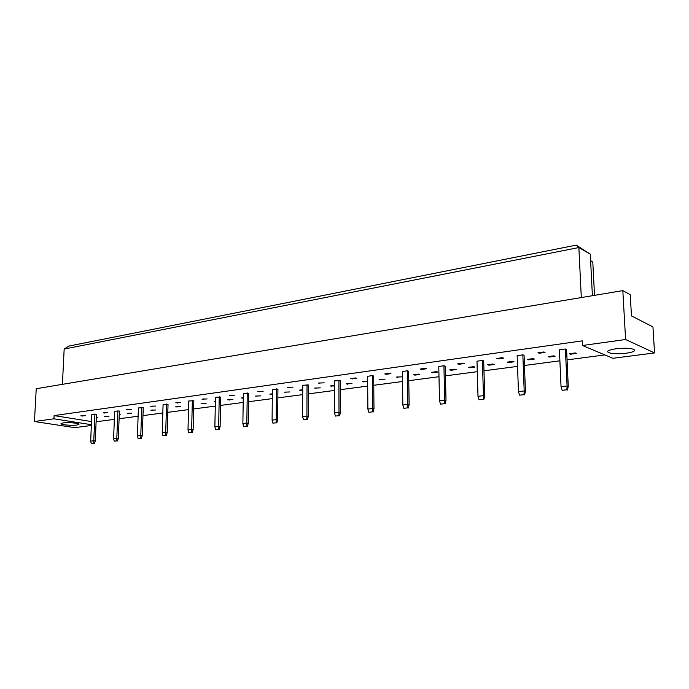 <?xml version="1.0" encoding="UTF-8"?>
<svg xmlns="http://www.w3.org/2000/svg" width="689" height="689" viewBox="0 0 689 689"><rect width="100%" height="100%" fill="white"/><g stroke="black" fill="none" stroke-linecap="round" stroke-linejoin="round"><path stroke-width="1.03" d="M626.155 353.224C615.957 354.215 609.774 353.75 607.595 351.829C607.595 350.615 610.394 349.59 615.992 348.763C626.275 347.747 632.528 348.203 634.724 350.133C634.69 351.381 631.83 352.415 626.155 353.224M76.858 425.044C71.966 425.768 60.735 424.812 60.985 423.683L63.095 422.917C67.987 422.176 79.321 423.149 79.02 424.269L76.858 425.044M91.353 425.475L74.627 427.628L34.45 421.513L53.949 418.809L91.387 424.691M582.463 345.499L625.595 339.513L654.55 352.932L612.934 358.289L582.463 345.499L582.239 340.866L54.112 415.588L53.949 418.809M34.45 421.513L36.233 388.717L622.822 290.612L630.237 294.677L631.469 315.924L652.939 326.905L654.55 352.932M622.822 290.612L625.595 339.513M96.107 421.763L114.357 419.368M119.085 418.74L138.11 416.242M142.968 415.605L162.819 412.995M167.797 412.341L188.519 409.619M193.635 408.947L215.295 406.105M220.549 405.416L243.2 402.436M248.591 401.73L272.301 398.612M277.856 397.88L302.695 394.616M308.414 393.867L334.466 390.448M340.349 389.673L367.693 386.081M373.765 385.28L402.497 381.508M408.766 380.681L438.988 376.711M445.456 375.858L477.288 371.681M483.979 370.803L517.542 366.393M524.458 365.48L559.89 360.821M567.056 359.882L604.89 354.913M64.163 349.047L68.917 346.059L576.245 245.129L590.284 254.181L578.863 247.549L64.163 349.047L62.415 384.341M576.245 245.129L578.863 247.549L581.301 297.553M590.284 254.181L592.394 295.702M590.628 260.898L592.807 262.147L594.512 295.348M54.112 415.588L91.516 421.573M565.402 348.987L567.073 385.978L561.035 386.675L559.408 349.814L565.402 348.987L566.582 349.461L568.261 386.383L567.073 385.978L566.866 389.793L562.198 390.327L566.866 389.793M569.321 353.75L575.255 352.949L576.392 353.405L570.466 354.206L569.321 353.75M538.006 352.768L543.854 351.958L545.059 352.423L539.22 353.224L538.006 352.768M548.134 356.609L553.922 355.825L555.084 356.273L549.305 357.048L548.134 356.609M522.848 354.861L524.191 390.939L518.447 391.602L517.155 355.645L522.848 354.861L524.079 355.309L525.423 391.326L524.191 390.939L523.993 394.659L519.566 395.167L523.993 394.659M527.473 359.391L533.114 358.633L534.311 359.072L528.678 359.83L527.473 359.391M496.821 358.452L502.376 357.686L503.625 358.125L498.078 358.891L496.821 358.452M507.328 362.113L512.831 361.363L514.046 361.794L508.551 362.535L507.328 362.113M482.403 360.442L483.445 395.658L477.994 396.287L476.995 361.191L482.403 360.442L483.678 360.872L484.729 396.029L483.445 395.658L483.265 399.284L479.053 399.766L483.265 399.284M487.674 364.757L493.048 364.033L494.28 364.455L488.914 365.179L487.674 364.757M457.651 363.861L462.93 363.129L464.222 363.551L458.943 364.274L457.651 363.861M468.494 367.349L473.731 366.643L474.988 367.048L469.752 367.754L468.494 367.349M443.931 365.756L444.689 400.145L439.504 400.748L438.772 366.462L443.931 365.756L445.24 366.16L446.007 400.498L444.689 400.145L444.526 403.685L440.521 404.142L444.526 403.685M449.771 369.872L454.886 369.183L456.161 369.58L451.045 370.269L449.771 369.872M420.35 369.011L425.38 368.314L426.706 368.718L421.677 369.407L420.35 369.011M431.486 372.336L436.481 371.664L437.773 372.051L432.778 372.723L431.486 372.336M407.268 370.811L407.785 404.417L402.841 404.994L402.359 371.492L407.268 370.811L408.62 371.207L409.137 404.753L407.785 404.417L407.63 407.871L403.814 408.301L407.63 407.871M413.624 374.747L418.507 374.093L419.816 374.471L414.942 375.126L413.624 374.747M384.781 373.92L389.586 373.257L390.947 373.636L386.15 374.299L384.781 373.92M396.184 377.098L402.273 376.831L396.184 377.098M372.31 375.643L372.594 408.491L367.874 409.042L367.616 376.289L372.31 375.643L373.679 376.013L373.981 408.81L372.594 408.491L372.456 411.867L368.813 412.28L372.456 411.867M379.131 379.398L385.125 379.139L379.131 379.398M350.847 378.606L355.429 377.968L356.816 378.339L350.847 378.606M367.659 381.482L362.457 381.646L367.659 381.206M338.928 380.25L339.005 412.384L334.501 412.9L334.449 380.871L340.323 380.604L340.418 412.685L339.005 412.384L338.876 415.674L335.397 416.07L338.876 415.674M346.162 383.851L351.976 383.592L346.162 383.851M318.413 383.084L324.209 382.826L318.413 383.084M334.458 385.952L330.22 385.995L334.458 385.427M307.027 384.651L306.915 416.096L302.6 416.595L302.738 385.246L308.439 384.996L308.336 416.389L306.915 416.096L306.786 419.317L303.461 419.696L306.786 419.317M314.632 388.096L320.273 387.864L314.632 388.096M287.399 387.364L293.023 387.123L287.399 387.364M302.712 390.224L299.37 390.155L302.721 389.707M276.496 388.863L276.211 419.653L272.086 420.126L272.396 389.431L277.934 389.199L277.658 419.937L276.211 419.653L276.1 422.805L272.913 423.167L276.1 422.805M284.436 392.17L289.923 391.946L284.436 392.17M257.712 391.464L263.172 391.231L257.712 391.464M272.344 394.306L269.821 394.142L272.353 393.807M247.265 392.902L246.826 423.055L242.873 423.511L243.338 393.445L248.72 393.221L248.281 423.322L246.826 423.055L246.714 426.138L243.665 426.482L246.714 426.138M255.507 396.072L260.83 395.856L255.507 396.072M229.256 395.391L234.57 395.167L229.256 395.391M243.26 398.216L241.486 397.966L243.269 397.725M219.248 396.769L218.654 426.319L214.865 426.758L215.476 397.295L220.713 397.071L220.127 426.577L218.654 426.319L218.559 429.333L215.631 429.66L218.559 429.333M227.749 399.818L232.934 399.611L227.749 399.818M201.972 399.155L207.139 398.94L201.972 399.155M215.381 401.851L214.296 401.635L215.39 401.489M192.36 400.481L191.637 429.445L188.002 429.867L188.743 400.981L193.842 400.774L193.127 429.695L191.637 429.445L191.551 432.399L188.743 432.718L191.551 432.399M201.11 403.409L206.157 403.211L201.11 403.409M175.781 402.772L180.811 402.565L175.781 402.772M188.631 405.244L188.183 405.158L188.64 405.098M166.549 404.047L165.704 432.442L162.208 432.847L163.078 404.529L168.038 404.322L167.194 432.683L165.704 432.442L165.618 435.345L162.923 435.646L165.618 435.345M175.514 406.863L180.423 406.674L175.514 406.863M150.615 406.243L155.516 406.054L150.615 406.243M141.745 407.466L140.789 435.327L137.43 435.724L138.403 407.931L143.234 407.742L142.287 435.56L140.789 435.327L140.711 438.17L138.119 438.462L140.711 438.17M150.9 410.188L155.688 409.998L150.9 410.188M126.423 409.585L131.194 409.395L126.423 409.585M143.105 411.514L143.674 411.617L143.105 411.695M117.888 410.765L116.829 438.101L113.599 438.48L114.675 411.204L119.386 411.023L118.336 438.325L116.829 438.101L116.76 440.891L114.262 441.167L116.76 440.891M127.215 413.383L131.883 413.202L127.215 413.383M103.143 412.797L107.803 412.616L103.143 412.797M119.249 414.571L120.317 414.761L119.24 414.899M94.936 413.934L93.773 440.771L90.664 441.132L91.835 414.356L96.434 414.184L95.28 440.986L93.773 440.771L93.704 443.501L91.31 443.776L93.704 443.501M104.409 416.457L108.965 416.285L104.409 416.457M80.734 415.889L85.272 415.717L80.734 415.889M96.288 417.551L97.821 417.784L96.271 417.99M82.232 416.139L82.258 415.682M105.873 416.699L105.891 416.259M104.642 413.055L104.668 412.59M128.671 413.633L128.688 413.176M127.921 409.852L127.939 409.378M152.355 410.446L152.372 409.989M152.105 406.519L152.123 406.036M176.961 407.139L176.97 406.665M177.262 403.056L177.271 402.565M202.549 403.694L202.557 403.22M203.444 399.448L203.453 398.948M229.179 400.111L229.187 399.629M242.907 398.268L242.916 397.777M230.72 395.693L230.729 395.185M256.919 396.382L256.928 395.882M271.225 394.461L271.233 393.953M259.159 391.783L259.167 391.257M285.84 392.489L285.84 391.981M300.766 390.482L300.766 389.974M288.829 387.7L288.837 387.166M316.01 388.432L316.01 387.916M331.598 386.34L331.598 385.814M319.825 383.428L319.825 382.886M347.523 384.195L347.523 383.661M363.809 382.007L363.809 381.465M352.234 378.967L352.234 378.416M380.466 379.76L380.457 379.226M397.501 377.469L397.493 376.926M386.15 374.299L386.141 373.731M414.942 375.126L414.924 374.575M432.778 372.723L432.77 372.163M421.677 369.407L421.668 368.83M451.045 370.269L451.037 369.7M469.752 367.754L469.743 367.177M458.943 364.274L458.934 363.68M488.914 365.179L488.897 364.593M508.551 362.535L508.534 361.949M498.078 358.891L498.061 358.28M528.678 359.83L528.652 359.236M549.305 357.048L549.279 356.454M539.22 353.224L539.194 352.604M570.466 354.206L570.44 353.595M592.807 262.147L590.611 260.563M90.664 441.132L91.31 443.776M94.41 443.604L95.28 440.986M113.599 438.48L114.262 441.167M117.457 440.986L118.336 438.325M137.43 435.724L138.119 438.462M141.409 438.273L142.287 435.56M162.208 432.847L162.923 435.646M166.316 435.448L167.194 432.683M188.002 429.867L188.743 432.718M192.24 432.511L193.127 429.695M214.865 426.758L215.631 429.66M219.248 429.454L220.127 426.577M242.873 423.511L243.665 426.482M247.394 426.258L248.281 423.322M272.086 420.126L272.913 423.167M276.771 422.934L277.658 419.937M302.6 416.595L303.461 419.696M307.458 419.455L308.336 416.389M334.501 412.9L335.397 416.07M339.531 415.82L340.418 412.685M367.874 409.042L368.813 412.28M373.093 412.013L373.981 408.81M402.841 404.994L403.814 408.301M408.258 408.026L409.137 404.753M439.504 400.748L440.521 404.142M445.137 403.849L446.007 400.498M477.994 396.287L479.053 399.766M483.859 399.456L484.729 396.029M518.447 391.602L519.566 395.167M524.57 394.84L525.423 391.326M561.035 386.675L562.198 390.327M567.417 389.983L568.261 386.383"/></g></svg>
